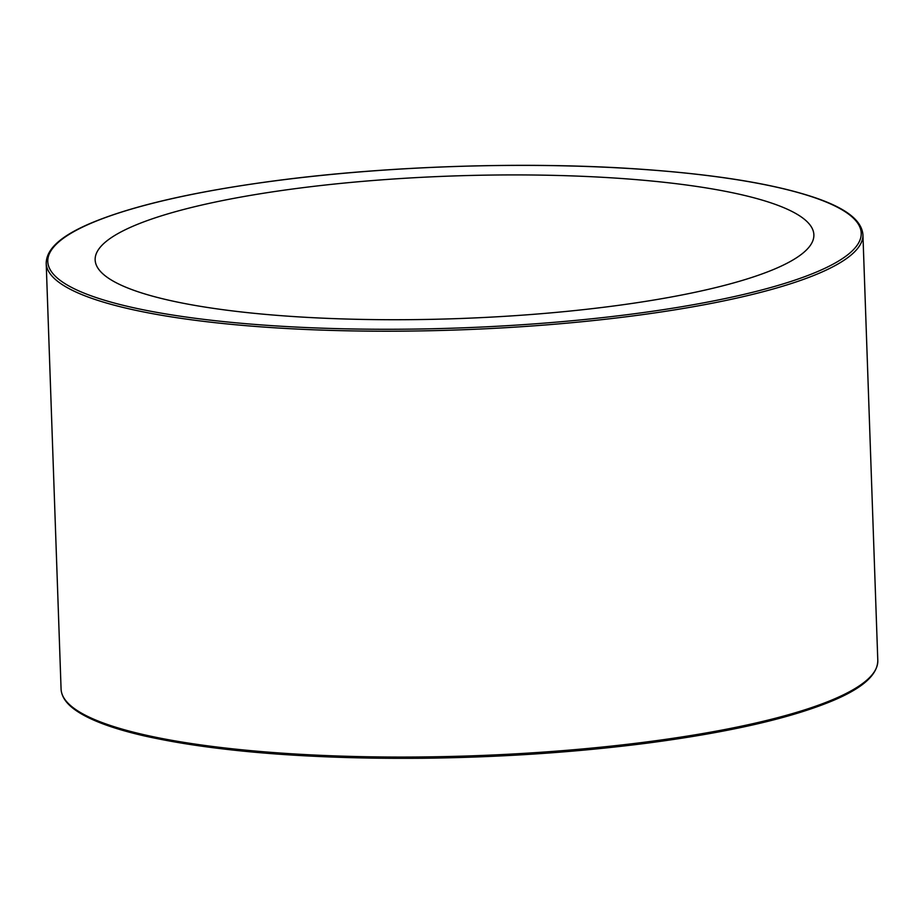 <?xml version="1.0" encoding="UTF-8"?>
<svg xmlns="http://www.w3.org/2000/svg" width="924" height="924" viewBox="0 0 924 924"><rect width="100%" height="100%" fill="white"/><g stroke="black" fill="none" stroke-linecap="round" stroke-linejoin="round"><path stroke-width="1.39" d="M775.698 268.572A359.575 71.356 178 0 1 403.834 319.704A359.575 71.356 178 0 1 101.086 272.106A359.575 71.356 178 0 1 452.021 176.01A359.575 71.356 178 0 1 808.8 247.401A359.575 71.356 178 0 1 775.698 268.572M70.952 705.89A406.976 80.758 -2 0 0 472.314 757.091A406.976 80.758 -2 0 0 869.126 678.02M877.8 660.521A408.616 81.081 178 0 1 834.43 698.925A408.616 81.081 178 0 1 376.692 756.906A408.616 81.081 178 0 1 61.076 689.05C61.504 696.939 66.69 704.227 76.623 710.914C90.818 720.489 113.525 728.863 144.733 736.012C215.823 751.686 308.489 759.101 422.718 758.258C501.351 757.334 576.333 752.275 647.666 743.092C729.567 732.258 791.498 718.029 833.46 700.404C857.391 690.205 877.546 677.211 877.8 660.521L862.924 234.661C861.514 218.041 840.494 206.479 815.915 197.979C774.716 183.934 715.118 174.255 637.11 168.953C525.802 161.411 388.323 165.858 276.334 180.619C194.433 191.453 132.502 205.682 90.54 223.308C66.609 233.506 46.454 246.5 46.2 263.19A408.616 81.081 -2 0 0 361.827 331.046A408.616 81.081 -2 0 0 819.553 273.077A408.616 81.081 -2 0 0 862.924 234.661M636.948 168.988A406.976 80.758 178 0 1 678.112 307.322A406.976 80.758 178 0 1 48.464 265.662A406.976 80.758 178 0 1 636.948 168.988M46.2 263.19L61.076 689.05"/></g></svg>
